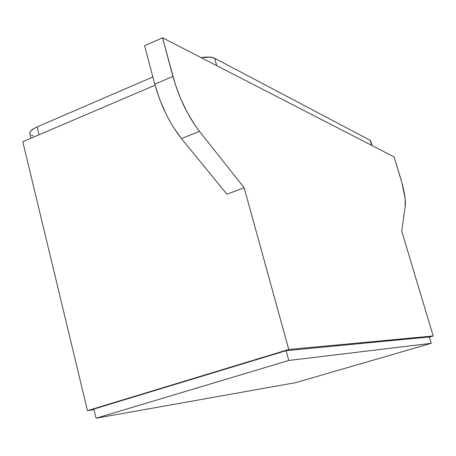 <?xml version="1.0" encoding="UTF-8"?>
<svg xmlns="http://www.w3.org/2000/svg" width="456" height="456" viewBox="0 0 456 456"><rect width="100%" height="100%" fill="white"/><g stroke="black" fill="none" stroke-linecap="round" stroke-linejoin="round"><path stroke-width="0.68" d="M372.119 145.606L370.705 140.887L370.169 140.317L214.633 58.248C211.772 56.869 207.292 56.675 201.181 57.667L210.239 57.137L214.633 58.248L216.68 65.641L214.633 58.248L370.169 140.317L371.686 145.384L370.169 140.317L370.665 140.784M30.318 134.395L29.822 133.34L30.005 132.137L30.865 130.844L34.502 128.159L37.13 126.882L39.056 134.782L37.13 126.882C31.977 129.202 29.549 131.413 29.857 133.517L30.997 138.231M33.237 135.922L31.475 135.267M37.13 126.882L152.863 76.961L37.13 126.882M431.233 343.305L288.773 360.468L96.073 418.215L295.779 382.635L431.233 343.305L429.335 336.967L286.077 350.681L93.862 409.066L96.073 418.215L93.862 409.066L286.077 350.681L288.773 360.468L286.077 350.681L429.335 336.967L431.233 343.305L295.779 382.635L96.073 418.215L288.773 360.468L431.233 343.305M181.454 138.59L226.877 194.199L244.159 187.758L199.477 131.351L181.454 138.59L199.477 131.351C187.906 116.246 179.054 97.932 172.921 76.409L154.778 84.178C160.814 105.558 169.706 123.696 181.454 138.59L226.877 194.199L244.159 187.758L288.768 349.478L87.472 410.651L93.987 409.591L87.472 410.651L22.8 141.736L155.046 85.181L22.8 141.736L87.472 410.651L288.768 349.478L244.159 187.758L199.477 131.351L195.487 125.959L187.752 113.333L180.798 98.969L175.132 83.881L162.535 37.785L144.586 45.782L154.778 84.178L172.921 76.409L162.535 37.785L394.132 156.932L400.852 179.134C404.421 191.172 405.886 200.201 405.241 206.226L401.702 231.049L433.2 335.986L288.768 349.478L433.2 335.986L401.702 231.049L405.241 206.226L405.11 198.326L402.055 183.323L394.132 156.932L162.535 37.785L144.586 45.782L154.778 84.178L159.583 99.112L165.955 113.84L169.586 120.794L173.428 127.309L181.454 138.59M429.381 337.109L433.2 335.986L429.381 337.109"/></g></svg>
